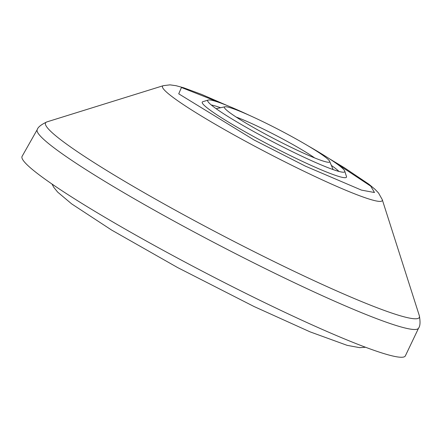 <?xml version="1.0" encoding="UTF-8"?>
<svg xmlns="http://www.w3.org/2000/svg" width="442" height="442" viewBox="0 0 442 442"><rect width="100%" height="100%" fill="white"/><g stroke="black" fill="none" stroke-linecap="round" stroke-linejoin="round"><path stroke-width="0.66" d="M22.1 156.346A216.044 18.608 27.5 0 0 175.082 256.763A216.044 18.608 27.5 0 0 405.364 355.86L418.602 328.102A214.967 18.514 27.5 0 1 189.469 229.497A214.967 18.514 27.5 0 1 37.25 129.578L22.1 156.346M308.273 145.97A77.228 6.652 -152.5 0 1 344.732 171.082A77.228 6.652 -152.5 0 1 344.721 171.734A77.228 6.652 -152.5 0 1 262.415 136.285A77.228 6.652 -152.5 0 1 207.712 100.411A77.228 6.652 -152.5 0 1 208.237 100.03A77.228 6.652 -152.5 0 1 249.719 115.495M208.237 100.03L202.795 101.726A81.289 7 27.5 0 0 259.819 139.887A81.289 7 27.5 0 0 346.467 176.518L344.732 171.082M211.276 104.981A74.416 6.409 -152.5 0 1 220.575 107.732M225.442 106.737A59.322 5.111 -152.5 0 1 287.643 134.329A59.322 5.111 -152.5 0 1 329.616 161.275A59.322 5.111 -152.5 0 1 329.13 162.214A59.322 5.111 -152.5 0 1 328.627 162.264A59.322 5.111 -152.5 0 1 266.432 134.666A59.322 5.111 -152.5 0 1 224.453 107.721A59.322 5.111 -152.5 0 1 224.939 106.787A59.322 5.111 -152.5 0 1 225.442 106.737M216.138 108.699A66.278 5.707 -152.5 0 1 216.144 108.693L224.939 106.787M314.71 157.949A52.366 4.508 27.5 0 0 283.714 139.512A52.366 4.508 27.5 0 0 236.221 117.086M331.345 165.396A74.416 6.409 -152.5 0 1 338.937 171.435M333.097 169.579A66.278 5.707 -152.5 0 1 333.102 169.584L329.616 161.275M329.041 158.529L344.241 167.656L368.987 184.281L374.993 189.281L378.518 192.972L382.247 199.602A123.848 10.669 -152.5 0 1 250.233 143.799A123.848 10.669 -152.5 0 1 163.358 85.66L46.974 121.876A210.685 18.15 27.5 0 0 194.762 220.785A210.685 18.15 27.5 0 0 419.336 315.715C420.441 321.98 420.193 326.108 418.602 328.102M330.351 159.38L370.744 186.159L374.49 192.524L361.44 190.104L305.488 166.186L254.062 139.981L178.734 93.826L181.447 87.488L226.077 105.102M382.247 199.602L419.336 315.715M46.974 121.876C41.205 124.567 37.962 127.136 37.25 129.578M227.525 105.682L201.618 94.4L183.634 87.765L175.999 85.687L169.982 84.858L163.358 85.66M365.545 347.257L359.683 347.661L347.158 345.351L310.052 331.854L254.04 306.521L177.662 267.587L111.622 230.067L71.654 203.884L57.675 192.121L53.814 187.38L51.99 184.032"/></g></svg>
